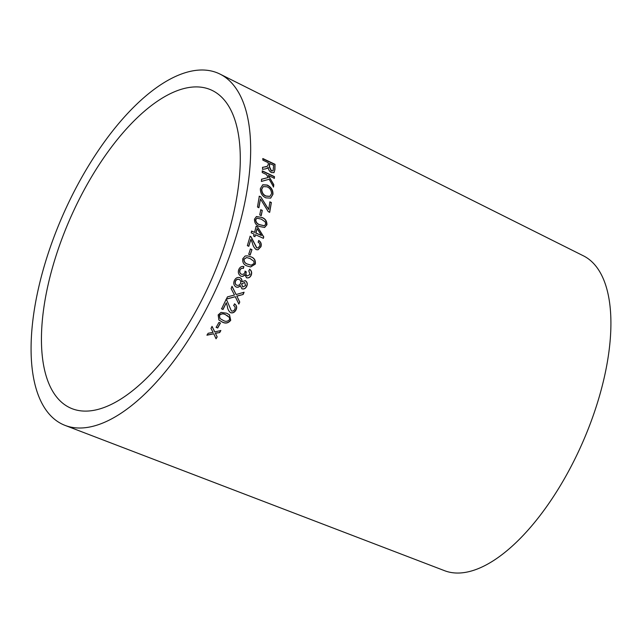 <?xml version="1.0" encoding="UTF-8"?>
<svg xmlns="http://www.w3.org/2000/svg" width="643" height="643" viewBox="0 0 643 643"><rect width="100%" height="100%" fill="white"/><g stroke="black" fill="none" stroke-linecap="round" stroke-linejoin="round"><path stroke-width="0.96" d="M55.411 257.763A173.891 76.999 -66.2 0 0 72.346 408.787A173.891 76.999 -66.2 0 0 211.33 280.026A173.891 76.999 -66.2 0 0 212.431 90.559A173.891 76.999 -66.2 0 0 55.411 257.763M46.505 258.671A192.024 85.029 -66.2 0 0 65.2 425.449A192.024 85.029 -66.2 0 0 218.684 283.258A192.024 85.029 -66.2 0 0 219.898 74.033A192.024 85.029 -66.2 0 0 46.505 258.671M65.2 425.449L444.699 570.743A172.099 76.204 -66.2 0 0 582.253 443.308A172.099 76.204 -66.2 0 0 583.338 255.793L219.898 74.033M206.998 335.204L213.757 333.781L216.056 338.773L217.173 336.9L215.421 333.315L219.713 332.552L220.854 330.558L214.754 331.892L212.094 326.483L210.992 328.412L213.082 332.375L208.139 333.283L206.998 335.204M216.185 327.359L217.704 328.01L220.453 323.051L218.933 322.4L216.185 327.359M226.698 313.213L221.015 312.41L218.162 314.925L218.901 320.005L222.124 321.966C225.38 323.839 228.249 323.284 230.716 320.302L229.503 314.813L226.698 313.213M234.591 303.906L233.626 305.586C235.089 306.261 235.483 307.507 234.791 309.315C234.028 310.778 232.895 311.333 231.4 310.979L226.907 300.458L225.95 299.815L221.57 308.873L223.025 309.492L226.296 302.789L227.381 306.462C227.614 309.034 228.659 311.108 230.516 312.675C232.806 313.35 234.639 312.418 236.021 309.886C237.227 307.362 236.753 305.369 234.591 303.906M231.4 310.979L226.907 300.458L225.95 299.815M227.421 296.889L226.376 299.156L235.274 296.688L238.842 304.051L239.767 302.057L236.865 296.15L243.134 294.486L244.083 292.268L236.126 294.534L232.067 286.36L231.11 288.594L234.486 295.008L227.421 296.889M241.945 288.803C244.067 289.398 245.698 288.49 246.84 286.079C247.74 283.764 247.225 281.955 245.288 280.653L241.945 281.706C242.186 279.793 241.503 278.451 239.903 277.68C237.484 276.948 235.603 277.969 234.277 280.734C233.24 283.418 233.843 285.5 236.077 286.971C237.645 287.59 239.067 287.156 240.337 285.669L241.945 288.803M240.763 276.08C242.307 276.723 243.649 276.273 244.806 274.714L246.55 277.744C248.672 278.298 250.256 277.358 251.317 274.931C252.08 272.6 251.542 270.711 249.693 269.272L248.793 270.912L250.063 274.448L247.266 275.96C245.972 275.148 245.65 273.886 246.301 272.174L245.168 271.129L244.879 272.439C244.163 274.071 243.022 274.657 241.438 274.207C239.984 273.428 239.493 272.085 239.984 270.173C240.723 268.605 241.872 268.018 243.416 268.412L243.85 266.564C241.591 266.057 239.887 267.078 238.738 269.626C237.822 272.407 238.497 274.553 240.763 276.08L241.27 276.217M250.601 256.718L247.394 255.842L245.152 255.994L242.797 258.703C242.315 262.553 243.866 264.996 247.451 266.057L250.617 266.982L255.335 264.072C255.777 260.222 254.194 257.771 250.601 256.718L247.298 255.842M248.688 254.323L250.191 254.998L251.952 249.637L250.448 248.954L248.688 254.323M258.783 240.506L258.108 242.226C259.579 242.941 260.118 244.244 259.732 246.116L257.931 247.893L256.806 247.852L251.14 236.913L250.159 236.238L247.346 245.642L248.785 246.293L250.899 239.317L252.426 243.134C253.004 245.819 254.266 247.981 256.211 249.629L257.996 249.805L260.954 246.719C261.725 244.107 261.002 242.033 258.783 240.506M255.48 234.743L263.373 238.32L263.759 236.897L257.521 226.891L256.155 226.272L254.572 232.388L251.654 231.07L251.188 232.806L254.106 234.124L253.575 236.037L254.949 236.656L255.48 234.743L254.773 236.688M261.717 217.398L256.469 216.538L254.491 219.142C254.395 222.928 256.107 225.388 259.619 226.529L264.651 227.445L266.933 224.769C266.982 220.991 265.238 218.532 261.717 217.398L256.284 216.595M259.732 214.939L261.235 215.622L262.288 210.382L260.785 209.698L259.732 214.939M268.26 211.651L269.698 212.303L271.362 202.521L269.931 201.87L268.661 209.481L260.809 196.895L259.314 196.211L257.481 207.022L258.92 207.665L260.431 198.928L268.26 211.651M260.375 188.576C260.27 192.932 262.079 196.027 265.792 197.851L270.679 198.124L272.962 194.299C273.082 190.095 271.161 187.009 267.199 185.031L262.786 184.758L260.375 188.576M261.388 181.439L269.168 179.236L273.548 186.976L273.789 184.654L268.34 175.451L274.36 178.312L274.473 176.64L262.344 170.861L262.223 172.533L266.427 174.542L268.195 177.54L261.629 179.18L261.388 181.439M265.221 166.867L262.617 167.301L262.497 169.382L265.929 168.787L268.252 167.485C268.324 169.559 269.369 171.247 271.386 172.565L273.99 172.621L274.899 169.72L275.027 164.319L262.899 158.548L262.874 160.147L268.26 162.703L268.211 164.576L267.335 166.272L262.424 167.445M267.239 166.344L265.02 167.011M267.408 168.337L268.252 167.485M273.894 172.694L274.899 169.72M274.698 169.865L275.027 164.319M274.826 164.479L262.698 158.708M272.994 170.773L271.274 171.006L269.361 166.995L269.449 163.523L273.661 165.283L273.098 170.7L271.475 170.861L269.554 166.842L269.65 163.37M273.347 187.089L273.789 184.654M273.596 184.774L268.34 175.451M274.159 178.441L274.473 176.64M274.28 176.777L262.151 170.998M261.436 179.301L268.195 177.54M270.582 198.173L272.769 194.403C272.889 190.207 270.968 187.129 267.006 185.152L262.682 184.822M269.803 196.404L265.864 196.115C263.124 194.933 261.685 192.667 261.556 189.299L263.196 186.647M271.571 193.68L269.899 196.356L266.057 196.011C263.317 194.837 261.878 192.562 261.757 189.195L263.292 186.583L266.998 186.816C269.875 187.909 271.402 190.199 271.571 193.68M269.513 212.383L271.362 202.521M271.169 202.609L269.738 201.958M267.472 207.4L268.661 209.481M267.279 207.48L260.809 196.895M260.616 196.983L259.121 196.308M258.727 207.745L260.431 198.928M261.05 215.686L262.288 210.382M262.103 210.454L260.6 209.779M264.562 227.469L266.749 224.825C266.797 221.047 265.053 218.596 261.532 217.463M264.209 225.765L259.868 224.809C257.264 224.134 255.818 222.446 255.536 219.753L256.951 218.218M265.254 221.907L265.696 224.19L264.305 225.741L260.045 224.761C257.441 224.077 256.002 222.398 255.721 219.697L257.039 218.186L261.331 219.159L265.254 221.907M263.196 238.352L263.759 236.897M263.582 236.937L257.521 226.891M257.345 226.931L255.97 226.312M251.477 231.11L254.572 232.388M261.444 235.491L255.769 233.039L257.096 228.586L261.444 235.491L255.946 233.007L257.096 228.586M257.915 249.814L260.785 246.735C261.548 244.123 260.825 242.057 258.607 240.53M257.843 247.901L256.806 247.852M256.629 247.86L253.615 241.913M253.438 241.937L251.14 236.913M250.963 236.937L249.982 236.262M248.616 246.309L250.899 239.317M250.031 254.998L251.952 249.637M251.783 249.645L250.272 248.962M250.537 266.974L255.167 264.064C255.609 260.222 254.025 257.771 250.432 256.71M251.075 265.197L247.925 264.233C245.248 263.614 243.898 261.942 243.874 259.217L246.59 257.546M253.856 261.211L254.089 263.517L251.156 265.205L248.085 264.249C245.409 263.63 244.059 261.958 244.035 259.233L246.679 257.546L250.014 258.518L253.856 261.211M246.398 277.704C248.511 278.258 250.103 277.326 251.156 274.907L251.317 274.931M251.156 274.907C251.919 272.568 251.381 270.687 249.532 269.248M246.301 272.174L246.14 272.142C245.497 273.846 245.819 275.116 247.113 275.927L247.266 275.96M246.261 271.868L245.007 271.105M239.984 270.173L239.823 270.14C239.341 272.053 239.831 273.396 241.286 274.175L241.438 274.207M239.823 270.14C240.562 268.581 241.712 267.994 243.263 268.38L243.416 268.412M243.263 268.38L243.689 266.54M240.611 276.04C242.154 276.691 243.496 276.233 244.645 274.682L244.806 274.714M235.933 286.915C237.5 287.534 238.915 287.099 240.193 285.613L240.337 285.669M241.792 288.747C243.922 289.342 245.554 288.434 246.687 286.031L246.84 286.079M246.687 286.031C247.587 283.724 247.073 281.915 245.136 280.613M239.751 277.631C241.35 278.403 242.033 279.745 241.792 281.658L241.945 281.706M242.692 287.027L241.575 283.885L244.637 282.454L245.594 285.572L242.692 287.027L241.728 283.933L244.637 282.454M236.801 285.195L236.656 285.146C235.217 284.391 234.791 283.089 235.362 281.232C236.158 279.536 237.38 278.933 239.035 279.416L239.188 279.464C240.611 280.219 241.053 281.513 240.514 283.362C239.71 285.05 238.473 285.669 236.801 285.195C235.37 284.447 234.936 283.137 235.507 281.28C236.311 279.584 237.532 278.982 239.188 279.464M226.24 299.075L235.274 296.688M238.706 303.97L239.767 302.057M239.63 301.977L236.865 296.15M236.72 296.085L243.134 294.486M242.99 294.422L243.938 292.211M231.914 286.304L236.126 294.534M230.387 312.578C232.678 313.254 234.51 312.321 235.885 309.797C237.098 307.274 236.616 305.288 234.454 303.826M226.77 300.377L225.814 299.734M221.441 308.777L223.025 309.492M222.896 309.396L226.296 302.789M218.845 319.949L222.004 321.854C225.259 323.718 228.128 323.164 230.596 320.198L229.438 314.757M219.986 318.518L219.279 315.343C221.264 313.479 223.402 313.302 225.701 314.813L228.144 316.195M229.543 317.554L229.479 319.748C227.485 321.637 225.331 321.813 223.025 320.286L220.051 318.574L219.4 315.456C221.385 313.583 223.531 313.406 225.83 314.917L229.543 317.554M216.072 327.231L217.704 328.01M217.591 327.89L220.332 322.931M206.893 335.059L213.757 333.781M215.952 338.628L217.173 336.9M217.069 336.763L215.421 333.315M215.317 333.178L219.713 332.552M219.609 332.415L220.742 330.43M211.981 326.355L214.754 331.892"/></g></svg>
